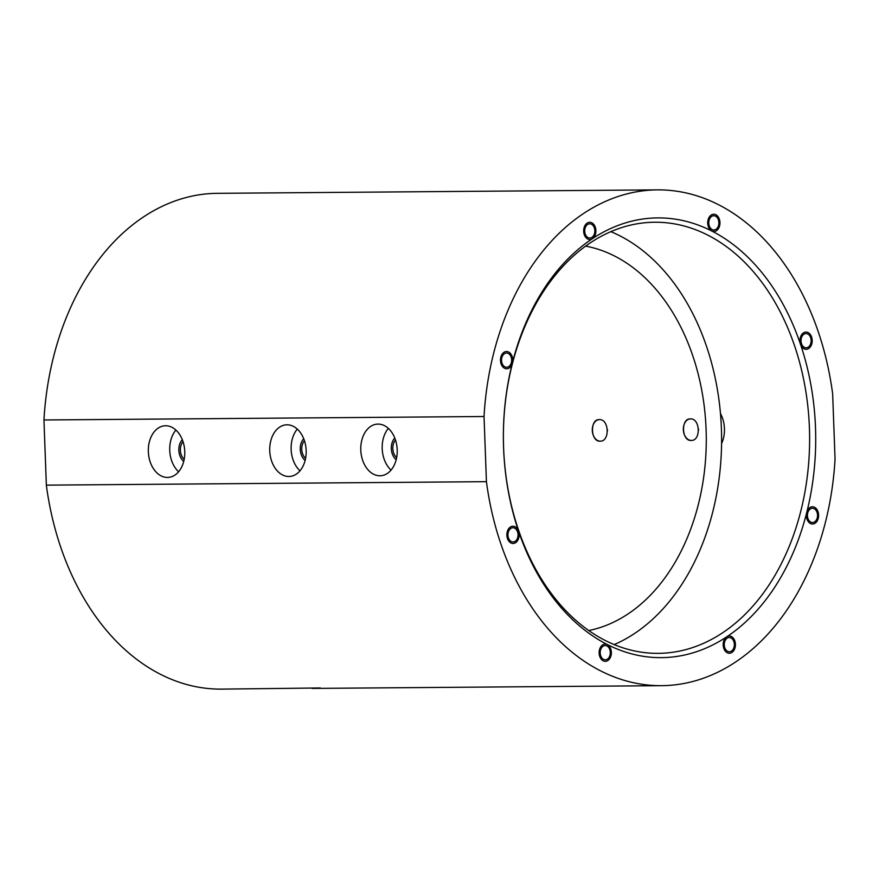 <?xml version="1.0" encoding="UTF-8"?>
<svg xmlns="http://www.w3.org/2000/svg" width="879" height="879" viewBox="0 0 879 879"><rect width="100%" height="100%" fill="white"/><g stroke="black" fill="none" stroke-linecap="round" stroke-linejoin="round"><path stroke-width="1.32" d="M648.614 222.453A215.575 153.111 89.5 0 0 503.469 443.368A215.575 153.111 89.5 0 0 658.195 653.361A215.575 153.111 89.5 0 0 664.403 653.13A215.575 153.111 89.5 0 0 809.537 432.226A215.575 153.111 89.5 0 0 654.811 222.233A215.575 153.111 89.5 0 0 648.614 222.453M651.493 218.124A219.882 156.165 89.5 0 0 503.579 447.905A219.882 156.165 89.5 0 0 667.601 657.415A219.882 156.165 89.5 0 0 815.503 427.633A219.882 156.165 89.5 0 0 651.493 218.124M610.872 231.671A215.575 153.111 -90.5 0 1 721.593 437.281A215.575 153.111 -90.5 0 1 614.124 644.615M585.689 246.131A194.017 137.794 -90.5 0 1 706.276 437.401A194.017 137.794 -90.5 0 1 588.71 630.551M691.114 440.445C681.599 441.225 680.742 418.272 690.323 418.909C700.299 418.096 701.156 441.06 691.114 440.445L691.421 440.434M600.06 441.159C590.545 441.939 589.688 418.986 599.269 419.624C609.246 418.822 610.103 441.774 600.06 441.159L600.368 441.148M320.374 687.971L221.409 689.125A247.911 176.075 -90.5 0 1 46.345 485.142L43.95 419.975A247.911 176.075 -90.5 0 1 217.509 193.325L657.591 189.875A247.911 176.075 89.5 0 0 484.032 416.514L43.95 419.975M46.345 485.142L486.428 481.681L484.032 416.514M378.058 424.096A25.865 18.195 -93.7 0 0 377.322 424.117A25.865 18.195 -93.7 0 0 360.819 450.597A25.865 18.195 -93.7 0 0 379.948 475.77A25.865 18.195 -93.7 0 0 380.684 475.748A25.865 18.195 -93.7 0 0 397.187 449.268A25.865 18.195 -93.7 0 0 378.058 424.096M165.604 425.766A25.865 18.195 -93.7 0 0 164.867 425.788A25.865 18.195 -93.7 0 0 148.364 452.267A25.865 18.195 -93.7 0 0 167.493 477.44A25.865 18.195 -93.7 0 0 168.23 477.418A25.865 18.195 -93.7 0 0 184.733 450.938A25.865 18.195 -93.7 0 0 165.604 425.766M287.004 424.81A25.865 18.195 -93.7 0 0 286.268 424.832A25.865 18.195 -93.7 0 0 269.765 451.312A25.865 18.195 -93.7 0 0 288.894 476.495A25.865 18.195 -93.7 0 0 289.63 476.462A25.865 18.195 -93.7 0 0 306.134 449.982A25.865 18.195 -93.7 0 0 287.004 424.81M486.428 481.681A247.911 176.075 89.5 0 0 661.491 685.675A247.911 176.075 89.5 0 0 835.05 459.025L832.655 393.858A247.911 176.075 89.5 0 0 657.591 189.875M312.045 688.422L661.491 685.675M713.572 215.751A7.109 5.054 89.5 0 0 708.782 223.035A7.109 5.054 89.5 0 0 713.891 229.968A7.109 5.054 89.5 0 0 714.1 229.957A7.109 5.054 89.5 0 0 718.879 222.673A7.109 5.054 89.5 0 0 713.781 215.74A7.109 5.054 89.5 0 0 713.572 215.751M805.823 333.58A7.109 5.054 89.5 0 0 801.033 340.876A7.109 5.054 89.5 0 0 806.142 347.798A7.109 5.054 89.5 0 0 806.34 347.798A7.109 5.054 89.5 0 0 811.13 340.503A7.109 5.054 89.5 0 0 806.021 333.57A7.109 5.054 89.5 0 0 805.823 333.58M812.229 508.282A7.109 5.054 89.5 0 0 807.438 515.577A7.109 5.054 89.5 0 0 812.548 522.511A7.109 5.054 89.5 0 0 812.745 522.5A7.109 5.054 89.5 0 0 817.536 515.204A7.109 5.054 89.5 0 0 812.427 508.282A7.109 5.054 89.5 0 0 812.229 508.282M729.043 637.517A7.109 5.054 89.5 0 0 724.252 644.812A7.109 5.054 89.5 0 0 729.361 651.735A7.109 5.054 89.5 0 0 729.559 651.735A7.109 5.054 89.5 0 0 734.35 644.439A7.109 5.054 89.5 0 0 729.24 637.517A7.109 5.054 89.5 0 0 729.043 637.517M604.983 645.582A7.109 5.054 89.5 0 0 600.203 652.866A7.109 5.054 89.5 0 0 605.301 659.799A7.109 5.054 89.5 0 0 605.51 659.788A7.109 5.054 89.5 0 0 610.301 652.504A7.109 5.054 89.5 0 0 605.191 645.571A7.109 5.054 89.5 0 0 604.983 645.582M512.743 527.752A7.109 5.054 89.5 0 0 507.952 535.036A7.109 5.054 89.5 0 0 513.061 541.969A7.109 5.054 89.5 0 0 513.259 541.958A7.109 5.054 89.5 0 0 518.05 534.674A7.109 5.054 89.5 0 0 512.94 527.741A7.109 5.054 89.5 0 0 512.743 527.752M506.337 353.039A7.109 5.054 89.5 0 0 501.546 360.335A7.109 5.054 89.5 0 0 506.656 367.268A7.109 5.054 89.5 0 0 506.853 367.257A7.109 5.054 89.5 0 0 511.644 359.961A7.109 5.054 89.5 0 0 506.535 353.039A7.109 5.054 89.5 0 0 506.337 353.039M589.523 223.815A7.109 5.054 89.5 0 0 584.733 231.1A7.109 5.054 89.5 0 0 589.842 238.033A7.109 5.054 89.5 0 0 590.04 238.022A7.109 5.054 89.5 0 0 594.83 230.737A7.109 5.054 89.5 0 0 589.732 223.804A7.109 5.054 89.5 0 0 589.523 223.815M720.472 413.493A25.865 18.195 86.3 0 1 721.571 443.609M388.353 428.381A25.865 18.195 -93.7 0 0 391.056 470.089M395.495 440.016A10.779 7.581 -93.7 0 0 396.638 457.64M175.899 430.051A25.865 18.195 -93.7 0 0 178.602 471.759M183.041 441.687A10.779 7.581 -93.7 0 0 184.183 459.299M297.3 429.106A25.865 18.195 -93.7 0 0 300.003 470.803M304.442 440.731A10.779 7.581 -93.7 0 0 305.584 458.355M711.781 230.968A8.625 6.12 -90.5 0 1 707.771 221.563A8.625 6.12 -90.5 0 1 713.517 214.245A8.625 6.12 -90.5 0 1 713.77 214.234A8.625 6.12 -90.5 0 1 719.956 222.629A8.625 6.12 -90.5 0 1 714.155 231.474A8.625 6.12 -90.5 0 1 713.902 231.474A8.625 6.12 -90.5 0 1 711.781 230.968M800.549 344.348A8.625 6.12 -90.5 0 1 805.768 332.075A8.625 6.12 -90.5 0 1 806.01 332.064A8.625 6.12 -90.5 0 1 812.207 340.47A8.625 6.12 -90.5 0 1 806.395 349.304A8.625 6.12 -90.5 0 1 806.153 349.315A8.625 6.12 -90.5 0 1 800.549 344.348M806.713 512.457A8.625 6.12 -90.5 0 1 812.174 506.776A8.625 6.12 -90.5 0 1 812.416 506.765A8.625 6.12 -90.5 0 1 818.613 515.171A8.625 6.12 -90.5 0 1 812.8 524.005A8.625 6.12 -90.5 0 1 812.559 524.016A8.625 6.12 -90.5 0 1 806.713 512.457M726.669 636.825A8.625 6.12 -90.5 0 1 728.988 636.011A8.625 6.12 -90.5 0 1 729.229 636A8.625 6.12 -90.5 0 1 735.426 644.406A8.625 6.12 -90.5 0 1 729.614 653.24A8.625 6.12 -90.5 0 1 729.372 653.251A8.625 6.12 -90.5 0 1 723.329 646.526A8.625 6.12 -90.5 0 1 726.669 636.825M605.565 661.305A8.625 6.12 -90.5 0 1 605.312 661.316A8.625 6.12 -90.5 0 1 599.126 652.91A8.625 6.12 -90.5 0 1 604.928 644.076A8.625 6.12 -90.5 0 1 605.181 644.065A8.625 6.12 -90.5 0 1 607.301 644.582A8.625 6.12 -90.5 0 1 611.312 653.976A8.625 6.12 -90.5 0 1 605.565 661.305M513.314 543.464A8.625 6.12 -90.5 0 1 513.072 543.475A8.625 6.12 -90.5 0 1 506.875 535.08A8.625 6.12 -90.5 0 1 512.688 526.235A8.625 6.12 -90.5 0 1 512.929 526.235A8.625 6.12 -90.5 0 1 518.533 531.191A8.625 6.12 -90.5 0 1 513.314 543.464M506.908 368.762A8.625 6.12 -90.5 0 1 506.667 368.773A8.625 6.12 -90.5 0 1 500.47 360.379A8.625 6.12 -90.5 0 1 506.282 351.534A8.625 6.12 -90.5 0 1 506.524 351.523A8.625 6.12 -90.5 0 1 512.369 363.082A8.625 6.12 -90.5 0 1 506.908 368.762M590.095 239.527A8.625 6.12 -90.5 0 1 589.853 239.538A8.625 6.12 -90.5 0 1 583.667 231.144A8.625 6.12 -90.5 0 1 589.468 222.299A8.625 6.12 -90.5 0 1 589.71 222.299A8.625 6.12 -90.5 0 1 595.753 229.012A8.625 6.12 -90.5 0 1 592.413 238.725A8.625 6.12 -90.5 0 1 590.095 239.527M396.187 459.706A12.932 9.098 86.3 0 1 394.781 438.028M183.733 461.376A12.932 9.098 86.3 0 1 182.327 439.687M305.134 460.42A12.932 9.098 86.3 0 1 303.727 438.742M691.531 440.423A10.779 7.581 86.3 0 1 691.323 440.434A10.779 7.581 86.3 0 1 683.346 429.721A10.779 7.581 86.3 0 1 690.125 418.909M698.486 429.04A10.779 7.581 86.3 0 1 698.519 429.6A10.779 7.581 86.3 0 1 698.53 430.161M600.478 441.137A10.779 7.581 86.3 0 1 600.269 441.148A10.779 7.581 86.3 0 1 592.292 430.435A10.779 7.581 86.3 0 1 599.071 419.635M607.433 429.754A10.779 7.581 86.3 0 1 607.466 430.314A10.779 7.581 86.3 0 1 607.477 430.875"/></g></svg>
